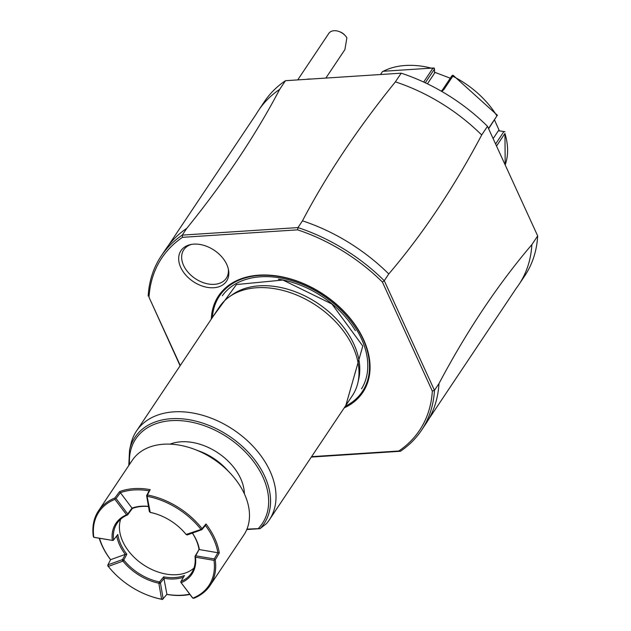 <?xml version="1.0" encoding="UTF-8"?>
<svg xmlns="http://www.w3.org/2000/svg" width="631" height="631" viewBox="0 0 631 631"><rect width="100%" height="100%" fill="white"/><g stroke="black" fill="none" stroke-linecap="round" stroke-linejoin="round"><path stroke-width="0.95" d="M258.529 110.425A156.622 107.656 33.8 0 1 279.675 89.381C255.508 135.357 224.541 181.681 186.768 228.351A156.622 107.656 -146.2 0 0 168.288 245.656L256.091 114.314A156.622 107.656 33.8 0 1 258.529 110.425L264.334 101.733A156.622 107.656 33.8 0 1 285.48 80.697L401.19 73.18A156.622 107.656 33.8 0 1 487.495 126.303L537.683 235.923A156.622 107.656 33.8 0 1 524.747 275.834L518.942 284.518A156.622 107.656 33.8 0 1 516.276 288.249L428.473 419.591A156.622 107.656 -146.2 0 0 438.971 383.585L434.459 390.337L384.263 280.708L382.418 282.057A155.029 106.56 33.8 0 0 297.587 229.842L297.958 227.594L182.256 235.111L182.501 237.327A155.029 106.56 33.8 0 0 149.003 297.225L180.269 365.515M279.675 89.381L285.48 80.697M149.003 297.225L180.095 365.775M311.312 457.065L400.377 451.283L398.839 450.991A155.029 106.552 33.8 0 0 432.338 391.094L382.41 282.057M537.683 235.923L531.878 244.615A156.622 107.656 33.8 0 1 518.942 284.518M388.783 273.957A156.622 107.656 -146.2 0 0 302.478 220.834L297.958 227.594A156.622 107.656 33.8 0 1 384.263 280.716L388.783 273.957C422.731 234.14 453.697 187.817 481.69 134.987L487.495 126.303M531.878 244.615C497.93 284.423 466.964 330.747 438.971 383.585M401.19 73.18L395.385 81.864A156.622 107.656 33.8 0 1 481.69 134.987M302.478 220.834C326.574 174.961 357.54 128.637 395.385 81.864M186.768 228.351L182.256 235.111A156.622 107.656 33.8 0 0 161.102 256.154A156.622 107.656 33.8 0 0 148.175 296.057M311.58 456.663L398.839 450.991M297.587 229.85L182.501 237.327M211.306 319.089A86.786 59.645 33.8 0 1 275.708 275.771A86.786 59.645 33.8 0 1 363.511 339.431A86.786 59.645 33.8 0 1 344.171 407.91M226.758 264.436A27.417 18.843 33.8 0 1 228.556 270.139A27.417 18.843 33.8 0 1 210.636 287.744A27.417 18.843 33.8 0 1 180.734 267.434A27.417 18.843 33.8 0 1 190.381 244.615A27.417 18.843 33.8 0 1 226.758 264.436M432.338 391.094L434.459 390.337A156.622 107.656 33.8 0 1 421.524 430.239A156.622 107.656 33.8 0 1 400.377 451.283M421.524 430.239L426.043 423.488A156.622 107.656 -146.2 0 0 428.473 419.591M168.288 245.656A156.622 107.656 -146.2 0 0 165.622 249.395L161.102 256.154M229.376 296.767L232.279 294.701A78.599 54.021 33.8 0 1 353.841 344.061A78.599 54.021 33.8 0 1 356.207 349.866A78.599 54.021 33.8 0 1 358.692 379.215L357.895 382.686A79.908 54.929 -146.2 0 0 352.966 346.94A79.908 54.929 -146.2 0 0 229.376 296.767A79.908 54.929 -146.2 0 0 219.462 306.887L136.493 431.005A79.908 54.929 -146.2 0 0 130.925 444.035L129.56 449.99A77.66 53.375 33.8 0 1 224.652 433.229A77.66 53.375 33.8 0 1 260.169 528.557L266.448 523.635A79.908 54.929 -146.2 0 0 269.358 519.826A79.908 54.929 -146.2 0 0 269.997 471.057A79.908 54.929 -146.2 0 0 203.71 415.608A79.908 54.929 -146.2 0 0 136.493 431.005M329.508 429.853L352.327 395.716A79.908 54.929 -146.2 0 0 357.895 382.686M269.358 519.826L283.059 499.326M283.051 499.342L288.225 491.604M288.217 491.62L293.447 483.788M298.605 476.066L293.439 483.803M303.771 468.344L298.597 476.082M308.867 460.725L303.763 468.36M313.213 454.225L314.088 452.908M319.254 445.186L314.08 452.924M319.183 445.297L329.516 429.845M246.95 529.133L260.169 528.557M246.784 529.527L260.153 528.66M170.054 444.153A49.541 34.05 33.8 0 1 181.018 441.803A49.541 34.05 33.8 0 1 244.378 493.836M202.062 528.612L205.998 523.975A67.123 46.134 33.8 0 1 214.753 538.338A67.123 46.134 33.8 0 1 219.272 552.977L215.25 559.863A67.123 46.134 33.8 0 1 210.084 585.481L243.889 534.914A67.123 46.134 -146.2 0 0 244.426 493.947A67.123 46.134 -146.2 0 0 230.394 473.376L230.031 472.99A65.529 45.038 -146.2 0 0 194.805 449.438L194.309 449.248A67.123 46.134 -146.2 0 0 132.281 460.299L98.475 510.873A67.123 46.134 33.8 0 1 114.818 498.048L119.59 491.62A67.123 46.134 33.8 0 1 150.194 489.632L147.402 494.972A67.123 46.134 33.8 0 1 202.062 528.612L200.713 529.567L186.106 534.457A45.708 31.416 -146.2 0 0 183.353 531.286A45.708 31.416 -146.2 0 0 158.775 514.857A45.708 31.416 -146.2 0 0 150.233 512.38L147.181 496.613L147.402 494.972M230.394 473.376A67.123 46.134 -146.2 0 0 194.309 449.248M110.599 559.721A67.123 46.134 33.8 0 1 102.072 545.657A67.123 46.134 33.8 0 1 99.233 538.243M93.617 537.218L113.02 540.507L94.311 537.415L93.317 536.492A67.123 46.134 33.8 0 1 98.475 510.873M210.084 585.481A67.123 46.134 33.8 0 1 193.749 598.306L192.494 597.841L180.75 582.192L192.849 598.149A66.168 45.479 -146.2 0 0 213.996 560.336L195.476 557.197L195.168 556.408L195.72 555.808L214.248 558.94L214.548 559.729L213.996 560.336M189.939 594.457A67.123 46.134 33.8 0 1 166.86 594.41M162.451 599.45A67.123 46.134 33.8 0 1 148.711 595.569L148.411 595.459A66.168 45.479 33.8 0 1 112.839 571.67A66.168 45.479 33.8 0 1 108.311 566.425L122.974 561.117A45.708 31.416 -146.2 0 0 158.846 583.202L161.583 599.213L162.451 599.45M112.839 571.67L112.618 571.441A67.123 46.134 33.8 0 1 107.791 565.81L108.311 566.425M99.517 538.298A66.168 45.479 -146.2 0 0 110.614 559.681L107.893 564.863L122.54 559.571L122.461 560.927M127.438 514.715L126.586 514.793L114.937 499.366L115.221 498.593L116.072 498.514L127.714 513.949L127.596 514.904L132.336 508.483A44.754 30.761 -146.2 0 1 148.482 506.496M113.02 540.507L113.58 539.97A44.754 30.761 33.8 0 1 117.082 523.304A44.754 30.761 33.8 0 1 127.596 514.904M112.318 540.31A45.708 31.416 33.8 0 1 126.586 514.793M115.221 498.593L114.818 498.048M114.937 499.366A66.168 45.479 -146.2 0 0 93.79 537.178M119.59 491.62L120.379 492.693L116.072 498.514M127.714 513.949L132.021 508.113L120.379 492.693A66.168 45.479 33.8 0 1 149.129 490.823L150.194 489.632M158.925 514.92A44.754 30.761 -146.2 0 0 150.359 512.475L149.366 511.615L146.621 495.619L147.339 495.043M147.181 496.613L146.621 495.619L149.129 490.823M147.496 496.368A66.168 45.479 33.8 0 1 200.768 529.157M186.106 534.457L186.058 534.441A44.754 30.761 -146.2 0 0 183.242 531.176M202.03 528.707L201.904 529.646L187.257 534.938L186.618 534.646M187.257 534.938L186.106 534.504M205.998 523.975L205.43 525.473L201.904 529.646L200.713 529.567M214.248 558.94L217.9 552.717A66.168 45.479 -146.2 0 0 205.43 525.473M192.423 533.069A45.708 31.416 33.8 0 1 199.388 549.577L219.272 552.977M215.25 559.863L214.548 559.729M195.476 557.197A45.708 31.416 33.8 0 1 181.207 582.713M195.168 556.408L194.979 556.384A44.754 30.761 33.8 0 1 191.485 573.051A44.754 30.761 33.8 0 1 180.963 581.443L180.75 582.192M189.71 594.157A66.168 45.479 33.8 0 1 166.923 594.339M180.963 581.443L184.481 575.511A44.754 30.761 -146.2 0 1 163.65 576.868L166.915 594.339L162.467 599.45M164.17 578.335A45.708 31.416 -146.2 0 0 183.455 577.247M164.17 578.327L160.432 582.894L163.177 598.89L161.899 598.969M161.583 599.213A66.168 45.479 33.8 0 1 148.411 595.459M122.974 561.117L123.794 559.981A44.754 30.761 -146.2 0 0 159.493 581.948L160.432 582.894L159.257 583.572M158.846 583.202L159.525 582.034M110.614 559.681L125.277 554.389L122.54 559.571L123.7 559.989M107.775 565.786L107.893 564.863L108.366 566.015M125.269 554.389A45.708 31.416 33.8 0 1 116.711 535.893M123.794 559.981L126.839 554.215A44.754 30.761 -146.2 0 1 120.852 544.443A44.754 30.761 -146.2 0 1 117.808 534.473L113.58 539.97M120.702 519.163A44.754 30.761 -146.2 0 0 122.785 541.548A44.754 30.761 -146.2 0 0 156.267 571.37A44.754 30.761 -146.2 0 0 193.93 568.113M194.979 556.384L199.017 549.522A44.754 30.761 -146.2 0 0 195.973 539.56A44.754 30.761 -146.2 0 0 192.36 533.092M163.65 576.868L159.493 581.948M199.017 549.522L195.72 555.808M125.277 554.389L126.839 554.215M148.459 506.362A45.708 31.416 -146.2 0 0 132.021 508.113L132.336 508.483M149.366 511.615L149.823 512.001M191.508 244.394A25.571 17.573 -146.2 0 0 183.574 265.399A25.571 17.573 -146.2 0 0 210.849 284.305A25.571 17.573 -146.2 0 0 228.327 269.003M488.497 128.495L496.897 115.93A79.908 54.929 -146.2 0 0 452.782 76.241L443.94 89.476L441.787 91.456M423.661 82.054L432.708 68.495A79.908 54.929 -146.2 0 0 382.339 71.768L380.493 74.521M505.179 164.928A79.908 54.929 -146.2 0 0 504.934 133.496L496.542 146.061M504.934 133.496L505.21 164.991M493.134 138.615L498.403 130.727L504.958 131.729M503.94 131.524L495.595 144.002M488.615 128.748L496.897 115.93M452.782 76.241L453.137 75.318L497.449 115.323M443.94 89.476L442.481 89.87L451.922 75.744L452.877 75.215M442.481 89.87L441.266 91.156M425.278 82.811L434.491 69.024L434.12 67.982L432.708 68.495M433.828 68.377L434.12 67.982L433.828 68.377M382.339 71.768L383.222 71.287M434.507 72.202L450.282 78.205M494.507 119.937L499.421 130.98M434.491 69.024L434.514 73.228L427.424 83.828M325.856 78.078L344.889 49.604L346.884 37.828A11.184 7.69 -146.2 0 0 345.165 35.573A11.184 7.69 -146.2 0 0 343.777 34.255A11.184 7.69 -146.2 0 0 339.155 31.55A11.184 7.69 -146.2 0 0 328.814 33.396L297.722 79.9M339.155 31.55L340.148 31.921A7.99 5.49 33.8 0 1 344.447 34.792L345.165 35.573M306.745 79.317A14.387 9.883 33.8 0 1 310.61 79.064M212.387 317.48A85.95 59.077 -146.2 0 1 277.001 276.204A85.95 59.077 -146.2 0 1 363.046 339.123A85.95 59.077 33.8 0 1 345.252 406.301M361.531 388.806A83.749 57.563 33.8 0 0 361.476 338.823A83.749 57.563 -146.2 0 0 292.894 280.984A83.749 57.563 -146.2 0 0 222.325 295.742M355.371 330.668A81.667 56.135 -146.2 0 0 278.405 279.217M129.544 464.4A76.114 52.318 33.8 0 1 215.944 430.642A76.114 52.318 33.8 0 1 258.418 528.384M197.456 450.479A49.541 34.05 33.8 0 1 228.059 470.931M423.858 81.73L424.426 82.409M212.962 316.604L236.451 284.542L282.901 280.038L331.953 304.039L362.793 346.048L345.835 405.433M313.213 454.217L308.859 460.733M129.56 449.99L128.779 465.552M434.057 67.959L382.788 71.311"/></g></svg>
